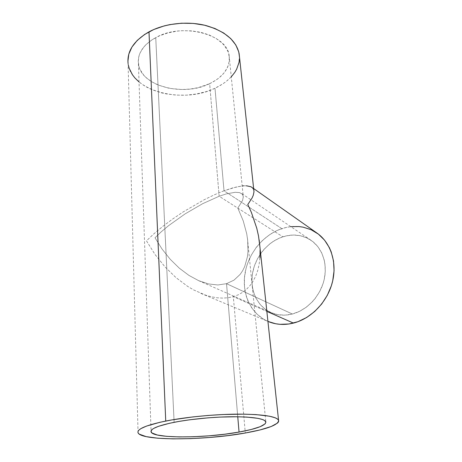 <?xml version="1.0" encoding="UTF-8"?>
<svg xmlns="http://www.w3.org/2000/svg" width="462" height="462" viewBox="0 0 462 462"><rect width="100%" height="100%" fill="white"/><g stroke="black" fill="none" stroke-linecap="round" stroke-linejoin="round"><path stroke-width="0.35" stroke-dasharray="2.31 1.73" d="M292.336 314.016C306.947 310.239 320.091 296.367 324.012 280.261C327.962 264.154 322.337 247.84 310.897 240.188C302.373 234.771 293.024 233.639 282.848 236.792L219.15 196.258L226.345 193.89L235.204 192.279L239.495 192.596L242.261 194.075L243.324 196.72L242.556 200.496L237.826 208.085L243.249 220.923L246.696 233.674L247.649 239.859L247.99 251.536L247.389 256.918L244.71 266.528L242.666 270.68L240.188 274.341L234.038 280.111L226.524 283.68L292.336 314.016L226.524 283.68L234.038 280.111L240.188 274.341L242.666 270.68L244.71 266.528L247.389 256.918L247.99 251.536L247.649 239.859L246.696 233.674L243.249 220.923L237.826 208.085L242.556 200.496L243.324 196.72L242.261 194.075L239.495 192.596L235.204 192.279L226.345 193.89L219.15 196.258L209.65 83.674C223.781 76.698 230.278 67.342 229.135 55.613C227.448 34.436 182.478 22.245 155.74 37.613L174.128 422.314L155.74 37.613C143.168 44.831 137.387 53.528 138.404 63.71C140.737 86.296 183.408 96.956 209.65 83.674L219.15 196.258L202.714 203.661L185.175 213.842L168.566 225.675L161.267 231.785L155.007 237.768L162.052 249.058L170.259 259.315L179.325 268.197L188.958 275.416L198.827 280.734L208.599 283.963L217.943 284.962L226.524 283.68L237.757 416.764L226.524 283.68L217.943 284.962L208.599 283.963L198.533 280.607L188.958 275.416L179.325 268.197L170.259 259.315L162.052 249.058L155.007 237.768L161.267 231.785L168.566 225.675L185.175 213.842L202.714 203.661L219.15 196.258L282.848 236.792C267.694 241.718 255.261 256.843 252.506 273.394C249.734 289.934 257.103 306.416 270.957 312.566C277.575 315.436 284.702 315.921 292.336 314.016L299.572 311.313L306.398 307.126L312.514 301.605L315.223 298.412L319.791 291.337L323.071 283.593L324.18 279.568L325.288 271.448L324.896 263.502L324.139 259.702L321.581 252.633L317.717 246.5L312.739 241.539L306.866 237.907L300.335 235.724L293.405 235.037L286.348 235.845L279.406 238.086L272.84 241.666L269.762 243.913L264.16 249.214L261.683 252.217L257.473 258.812L254.371 265.991L252.489 273.51L251.905 281.098L252.645 288.507L254.712 295.461L256.219 298.683L260.152 304.475L265.182 309.199L271.148 312.647L277.829 314.668L284.99 315.136L292.336 314.016M138.063 432.802L128.078 63.525C131.035 91.424 182.992 104.233 214.997 88.248L224.012 190.789L214.437 194.768L204.256 199.705L183.2 211.908L172.886 218.855L163.115 226.132L154.198 233.535L146.46 240.835L155.053 254.504L165.021 266.909L176.016 277.65L187.682 286.4L193.647 289.928L205.602 295.166L211.486 296.818L217.256 297.805L222.846 298.111L228.216 297.724L233.316 296.644L266.851 311.394L233.316 296.644L228.216 297.724L222.846 298.111L217.256 297.805L211.486 296.818L205.602 295.166L193.647 289.928L187.682 286.4L176.016 277.65L165.021 266.909L155.053 254.504L146.46 240.835L154.198 233.535L163.115 226.132L172.886 218.855L183.2 211.908L204.256 199.705L214.437 194.768L224.012 190.789L281.843 228.638C263.248 234.817 248.152 253.459 244.929 273.758C241.69 294.028 250.941 314.241 268.255 321.535M259.921 257.86L259.124 264.414L257.715 270.501L255.723 276.074L253.17 281.087L250.092 285.499L246.529 289.287L242.521 292.417L238.097 294.872L233.316 296.644L245.299 433.01L233.316 296.644L238.097 294.872L242.521 292.417L246.529 289.287L250.092 285.499L253.17 281.087L255.723 276.074L257.715 270.501L259.124 264.414L259.921 257.86L259.915 246.91L260.094 250.901M253.459 189.12L253.8 190.026L252.431 187.757L250.901 186.746L248.885 186.088L243.543 185.822L236.654 186.885L224.012 190.789L214.997 88.248C232.49 79.753 240.535 68.209 239.125 53.615M239.483 56.936L239.472 58.876M231.266 76.831L226.467 81.26L222.95 83.818L214.997 88.248L210.626 90.09L206.046 91.667L196.385 93.988L186.325 95.149L176.166 95.12L166.228 93.89L161.44 92.833L152.414 89.859L148.256 87.953L144.387 85.793L139.033 81.953M128.28 64.842L127.905 61.302M209.65 83.674L216.181 79.99L219.052 77.864L223.868 73.129L227.281 67.879L228.407 65.113L229.418 59.419L228.696 53.679L227.674 50.866L224.313 45.49L221.997 42.983L216.176 38.49L208.951 34.858L200.606 32.271L191.499 30.856L182.028 30.706L177.293 31.11L168.099 32.854L159.604 35.765L152.189 39.697L146.165 44.462L143.746 47.084L140.2 52.662L139.097 55.561L138.242 61.406L139.166 67.129L140.269 69.877L143.659 75.029L145.905 77.391L151.374 81.583L157.94 84.973L169.317 88.358L181.733 89.536L190.136 89.068L198.331 87.613L209.65 83.674M243.543 185.822L246.425 185.782M317.042 233.125C306.37 226.085 294.635 224.59 281.843 228.638L224.012 190.789L232.715 187.89L242.192 185.938M268.226 321.523L263.727 319.259L257.022 314.172L251.588 307.669L247.58 300.023L246.154 295.865L244.49 287.075L244.433 277.916L245.963 268.711L247.303 264.183L251.074 255.474L256.179 247.47L262.456 240.442L269.698 234.621L277.668 230.238L286.099 227.454L290.812 226.657M310.897 240.188L241.534 193.457M200.82 293.364L267.925 321.396M229.135 55.613L243.33 197.257M247.395 237.878L265.817 421.742M138.404 63.71L151.051 430.873M251.877 187.306L253.638 188.542M270.957 312.566L198.533 280.607"/><path stroke-width="0.69" d="M267.925 321.396L268.255 321.535C276.074 324.751 284.471 325.271 293.451 323.094L266.851 311.394L293.451 323.094C311.238 318.63 327.396 301.871 332.369 282.247C337.364 262.618 330.734 242.671 317.042 233.125L253.638 188.542M239.05 432.068L237.757 416.764L239.05 432.068C205.648 438.276 153.534 438.721 151.091 431.982C150.098 428.915 157.779 425.693 174.128 422.314C190.893 419.022 214.732 416.782 233.576 416.741C253.153 416.897 263.9 418.566 265.817 421.742C266.077 425.323 257.155 428.765 239.05 432.068L251.201 429.504L260.193 426.686L265.165 423.833L265.904 422.02L264.426 420.368L262.838 419.623L257.992 418.353L246.8 417.088L237.104 416.753L220.201 417.076L208.108 417.844L190.159 419.727L179.152 421.39L169.502 423.279L158.443 426.339L153.736 428.395L152.235 429.394L150.964 431.283L151.94 432.969L157.311 435.008L166.701 436.347L179.181 436.925L193.728 436.734L209.269 435.805L224.728 434.216L239.05 432.068M253.99 191.822L253.251 195.334L252.027 198.088L247.794 204.51L251.386 212.405L256.768 228.24L258.518 236.013L259.915 246.91L258.518 236.013L256.768 228.24L251.386 212.405L247.794 204.51L252.027 198.088L253.251 195.334L253.99 191.822L239.125 53.615C236.226 40.598 225.156 31.243 205.913 25.537C187.439 20.813 164.703 23.348 148.989 31.843L165.737 421.049C186.244 416.972 215.783 414.171 239.039 414.119C263.138 414.333 276.311 416.383 278.563 420.264C278.759 424.734 267.671 428.979 245.299 433.01C204.695 440.477 141.441 441.106 138.063 432.802C136.775 429.117 145.998 425.196 165.737 421.049L148.989 31.843C133.836 40.696 126.865 51.259 128.078 63.525M253.95 190.841L253.8 190.026L253.95 190.841M127.905 61.302L128.806 54.123L131.941 47.043L137.266 40.385L144.629 34.448L153.748 29.528L164.253 25.889L169.872 24.607L181.531 23.21L193.272 23.418L204.545 25.208L214.836 28.465L223.695 33.016L230.769 38.617L235.828 44.987L238.738 51.842L239.483 56.936M239.472 58.876L239.045 62.382L236.66 69.19L234.748 72.442L231.266 76.831M139.033 81.953L134.864 77.893L132.507 74.856L129.187 68.301L128.28 64.842M245.299 433.01L227.997 435.585L209.378 437.497L190.656 438.623L173.059 438.877L157.825 438.213L146.2 436.63L139.339 434.182L138.288 433.194L137.907 432.132L138.213 431.006L139.229 429.822L140.962 428.597L146.57 426.062L160.043 422.256L171.945 419.9L192.897 416.92L207.958 415.465L223.013 414.518L243.976 414.148L255.913 414.593L269.519 416.21L275.283 417.81L277.113 418.739L278.251 419.739L278.69 420.79L278.459 421.893L277.564 423.025L271.211 426.513L260.094 429.92L245.299 433.01M260.094 250.901L259.921 257.86M246.425 185.782L250.901 186.746L252.431 187.757L253.459 189.12M242.192 185.938L243.543 185.822M290.812 226.657L298.972 226.559L303.17 227.171L311.18 229.764L318.416 234.142L324.572 240.165L329.366 247.644L331.185 251.848L333.529 260.972L334.061 270.744L332.727 280.757L331.369 285.718L327.333 295.276L321.696 303.996L314.697 311.503L306.664 317.486L297.95 321.696L288.923 323.995L279.984 324.318L275.652 323.747L268.226 321.523M259.159 239.876L278.563 420.264M151.051 430.873L151.091 431.982"/></g></svg>
